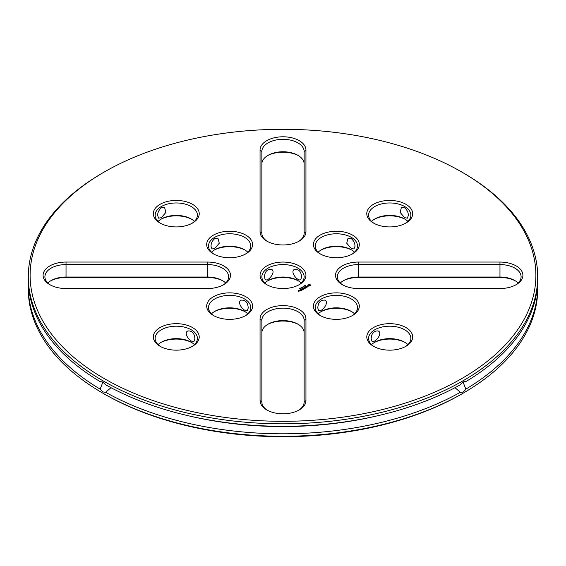<?xml version="1.0" encoding="UTF-8"?>
<svg xmlns="http://www.w3.org/2000/svg" width="566" height="566" viewBox="0 0 566 566"><rect width="100%" height="100%" fill="white"/><g stroke="black" fill="none" stroke-linecap="round" stroke-linejoin="round"><path stroke-width="0.85" d="M104.179 378.541A252.889 146.007 180 0 1 104.179 172.057A252.889 146.007 180 0 1 461.821 172.057A252.889 146.007 180 0 1 461.821 378.541A252.889 146.007 180 0 1 104.179 378.541M499.969 262.051L358.469 262.051A22.944 13.244 0 0 0 337.272 270.23A22.944 13.244 0 0 0 342.246 284.663A22.944 13.244 0 0 0 358.469 288.54L499.969 288.54A22.944 13.244 0 0 0 516.192 284.663A22.944 13.244 0 0 0 521.159 270.23A22.944 13.244 0 0 0 499.969 262.051L499.969 264.577L358.469 264.577A21.133 12.197 0 0 0 337.336 276.774A21.133 12.197 0 0 0 342.911 285.031M405.949 204.312A22.944 13.244 0 0 0 373.503 204.312A22.944 13.244 0 0 0 373.503 223.046A22.944 13.244 0 0 0 405.949 223.046A22.944 13.244 0 0 0 405.949 204.312M352.583 235.123A22.944 13.244 0 0 0 320.144 235.123A22.944 13.244 0 0 0 320.144 253.858A22.944 13.244 0 0 0 352.583 253.858A22.944 13.244 0 0 0 352.583 235.123M310.409 285.809L310.536 284.967L309.779 284.535L307.805 284.967L307.805 285.674L308.555 286.113L310.409 285.809M307.918 286.714L307.692 286.269L306.517 286.438L307.105 285.993L306.312 286.474L307.918 286.714M307.154 287.082L305.598 286.707L306.567 287.344L306.248 287.606L307.154 287.16M305.428 288.158L306.072 287.705L305.032 287.103L304.253 287.478L304.968 287.217L305.357 287.443L304.904 287.783L305.881 287.747L305.428 288.158M304.982 285.568L305.69 285.561L304.982 285.568M304.741 285.964L304.72 285.54L305.251 285.851L304.741 285.964M304.692 285.901L305.166 285.901M303.864 286.035L304.812 286.106L303.864 286.035M303.319 286.969L303.22 286.403L303.977 286.587L303.051 286.608L303.319 286.969L303.051 286.608M405.949 346.279L405.949 346.279A22.944 13.244 0 0 0 405.949 327.551A22.944 13.244 0 0 0 373.503 327.551A22.944 13.244 0 0 0 373.503 346.279A22.944 13.244 0 0 0 405.949 346.279M305.944 400.565L305.944 318.87A22.944 13.244 0 0 0 283 305.626A22.944 13.244 0 0 0 260.056 318.87L260.056 400.565A22.944 13.244 0 0 0 266.777 409.925A22.944 13.244 0 0 0 299.223 409.925A22.944 13.244 0 0 0 305.944 400.565L304.133 402.044L304.133 320.349A21.133 12.197 0 0 0 283 308.145A21.133 12.197 0 0 0 261.867 320.349L261.867 402.044A21.133 12.197 0 0 0 267.442 410.3M352.583 315.474L352.583 315.474A22.944 13.244 0 0 0 352.583 296.74A22.944 13.244 0 0 0 320.144 296.74A22.944 13.244 0 0 0 320.144 315.474A22.944 13.244 0 0 0 352.583 315.474M304.133 288.901L303.878 288.221L304.133 288.901L303.001 288.327M303.093 288.228L303.9 288.688L303.687 288.108L304.692 288.228L303.892 287.691L305.06 288.37L303.878 288.221M302.959 289.509L303.737 289.134L302.562 288.455L303.022 288.794L302.562 289.134L303.539 289.099L302.959 289.431M302.619 289.7L301.579 289.028L302.619 289.7M301.565 290.316L302.343 289.863L301.296 289.261L300.518 289.714L301.232 289.375L301.628 289.601L301.176 289.941L302.145 289.898L301.565 290.238M302.435 287.033L303.143 287.033L302.435 287.033M301.728 287.266L302.704 287.323L301.728 287.266M301.275 287.839L301.812 287.776L301.275 287.839M300.794 288.009L301.345 288.144M300.235 288.327L300.787 288.228L300.157 288.228M299.633 288.476L300.383 288.575L299.633 288.476M299.414 290.28L300.447 290.436L299.414 290.351M299.69 290.797L299.166 290.422L299.23 290.974L299.69 290.797M298.862 291.349L299.244 291.051L298.225 290.903L298.657 290.712L298.027 290.867L298.862 291.349M266.777 284.663L266.777 284.663A22.944 13.244 180 0 1 266.777 265.935A22.944 13.244 180 0 1 299.223 265.935A22.944 13.244 180 0 1 299.223 284.663A22.944 13.244 180 0 1 266.777 284.663M213.417 315.474A22.944 13.244 0 0 0 245.856 315.474A22.944 13.244 0 0 0 245.856 296.74A22.944 13.244 0 0 0 213.417 296.74A22.944 13.244 0 0 0 213.417 315.474L213.417 315.474M160.051 346.279A22.944 13.244 0 0 0 192.497 346.279A22.944 13.244 0 0 0 192.497 327.551A22.944 13.244 0 0 0 160.051 327.551A22.944 13.244 0 0 0 160.051 346.279L160.051 346.279M260.056 150.032L260.056 231.727A22.944 13.244 0 0 0 266.777 241.095A22.944 13.244 0 0 0 299.223 241.095A22.944 13.244 0 0 0 305.944 231.727L305.944 150.032A22.944 13.244 0 0 0 283 136.788A22.944 13.244 0 0 0 260.056 150.032L261.867 151.511L261.867 233.206A21.133 12.197 0 0 0 267.442 241.463M160.051 204.312A22.944 13.244 0 0 0 160.051 223.046A22.944 13.244 0 0 0 192.497 223.046A22.944 13.244 0 0 0 192.497 204.312A22.944 13.244 0 0 0 160.051 204.312M213.417 235.123A22.944 13.244 0 0 0 213.417 253.858A22.944 13.244 0 0 0 245.856 253.858A22.944 13.244 0 0 0 245.856 235.123A22.944 13.244 0 0 0 213.417 235.123M66.031 288.54L207.531 288.54A22.944 13.244 0 0 0 223.754 284.663A22.944 13.244 0 0 0 228.728 270.23A22.944 13.244 0 0 0 207.531 262.051L66.031 262.051A22.944 13.244 0 0 0 44.841 270.23A22.944 13.244 0 0 0 49.808 284.663A22.944 13.244 0 0 0 66.031 288.54M461.821 172.057L463.101 172.8A254.7 147.047 180 0 1 537.7 276.774A254.7 147.047 180 0 1 380.472 412.635A254.7 147.047 180 0 1 102.899 380.755A254.7 147.047 180 0 1 28.3 276.774A254.7 147.047 180 0 1 102.899 172.8L104.179 172.057M515.52 285.031A21.133 12.197 0 0 0 521.095 276.774A21.133 12.197 0 0 0 499.969 264.577L499.969 277.022L358.469 277.022A21.133 12.197 0 0 0 343.527 280.595A21.133 12.197 0 0 0 340.293 283M405.284 223.414A21.133 12.197 0 0 0 410.859 215.158A21.133 12.197 0 0 0 404.669 206.533A21.133 12.197 0 0 0 381.64 203.887A21.133 12.197 0 0 0 368.593 215.158A21.133 12.197 0 0 0 374.168 223.414M351.918 254.226A21.133 12.197 0 0 0 357.493 245.969A21.133 12.197 0 0 0 351.302 237.338A21.133 12.197 0 0 0 328.28 234.699A21.133 12.197 0 0 0 315.234 245.969A21.133 12.197 0 0 0 320.809 254.226M310.493 285.717L310.366 285.321M310.493 285.023L309.779 284.634L307.84 285.023M307.996 286.545L306.517 286.438M307.126 286.099L306.348 286.495M307.112 287.181L305.633 286.806M306.05 287.797L305.032 287.203L304.296 287.556M305.881 287.747L305.336 288.158M305.357 287.443L304.947 287.783M405.284 346.654A21.133 12.197 0 0 0 410.859 338.397A21.133 12.197 0 0 0 389.726 326.193A21.133 12.197 0 0 0 368.593 338.397A21.133 12.197 0 0 0 374.168 346.654M298.558 410.3A21.133 12.197 0 0 0 304.133 402.044M351.918 315.842A21.133 12.197 0 0 0 357.493 307.586A21.133 12.197 0 0 0 336.36 295.388A21.133 12.197 0 0 0 315.234 307.586A21.133 12.197 0 0 0 320.809 315.842M303.9 288.688L303.093 288.327M305.024 288.377L303.928 287.79M304.692 288.228L303.779 288.193M303.539 289.099L302.994 289.509M303.716 289.148L302.605 288.554M303.022 288.794L302.605 289.134M302.711 289.7L301.621 289.127M302.145 289.898L301.607 290.316M302.322 289.948L301.296 289.36L300.567 289.714M301.628 289.601L301.211 289.941M300.645 288.059L301.176 287.896M299.796 290.054L299.435 290.365M300.426 290.443L299.923 290.153M299.775 290.797L299.209 290.521M299.223 291.136L298.225 290.903M298.027 290.867L298.409 290.648M267.442 285.031A21.133 12.197 180 0 1 261.867 276.774A21.133 12.197 180 0 1 283 264.577A21.133 12.197 180 0 1 304.133 276.774A21.133 12.197 180 0 1 298.558 285.031M245.191 315.842A21.133 12.197 0 0 0 250.766 307.586A21.133 12.197 0 0 0 229.64 295.388A21.133 12.197 0 0 0 208.507 307.586A21.133 12.197 0 0 0 214.082 315.842M191.832 346.654A21.133 12.197 0 0 0 197.407 338.397A21.133 12.197 0 0 0 176.274 326.193A21.133 12.197 0 0 0 155.141 338.397A21.133 12.197 0 0 0 160.716 346.654M298.558 241.463A21.133 12.197 0 0 0 304.133 233.206L304.133 151.511A21.133 12.197 0 0 0 283 139.314A21.133 12.197 0 0 0 261.867 151.511M191.832 223.414A21.133 12.197 0 0 0 197.407 215.158A21.133 12.197 0 0 0 184.36 203.887A21.133 12.197 0 0 0 161.331 206.533A21.133 12.197 0 0 0 155.141 215.158A21.133 12.197 0 0 0 160.716 223.414M245.191 254.226A21.133 12.197 0 0 0 250.766 245.969A21.133 12.197 0 0 0 237.72 234.699A21.133 12.197 0 0 0 214.698 237.338A21.133 12.197 0 0 0 208.507 245.969A21.133 12.197 0 0 0 214.082 254.226M223.089 285.031A21.133 12.197 0 0 0 228.664 276.774A21.133 12.197 0 0 0 207.531 264.577L66.031 264.577A21.133 12.197 0 0 0 44.905 276.774A21.133 12.197 0 0 0 50.48 285.031M537.7 276.774L537.7 279.243A254.7 147.047 180 0 1 465.839 381.611C464.035 381.151 462.189 382.22 460.314 384.802A254.7 147.047 180 0 1 378.307 415.607A254.7 147.047 180 0 1 187.693 415.607A254.7 147.047 180 0 1 105.686 384.802L102.899 382.05L100.161 381.611A254.7 147.047 180 0 1 28.3 279.243L28.3 276.774M518.138 283A21.133 12.197 0 0 0 514.911 280.595A21.133 12.197 0 0 0 499.969 277.022L499.969 277.46L358.469 277.46A22.944 13.244 0 0 0 342.911 280.969M407.902 221.384A21.133 12.197 0 0 0 404.669 218.978A21.133 12.197 0 0 0 374.784 218.978A21.133 12.197 0 0 0 371.551 221.384M404.669 217.684L407.378 218.165L408.312 215.582C408.419 212.646 407.202 210.064 404.669 207.828L401.344 207.708L400.091 212.392L404.669 217.684M354.535 252.188A21.133 12.197 0 0 0 351.302 249.79A21.133 12.197 0 0 0 321.424 249.79A21.133 12.197 0 0 0 318.191 252.188M351.302 248.495L354.012 248.969L354.953 246.387C355.059 243.451 353.842 240.868 351.302 238.633L347.977 238.512L346.725 243.203L351.302 248.495M309.694 285.724L308.484 285.582L308.887 284.924L309.857 285.158L309.446 285.816M407.902 344.616A21.133 12.197 0 0 0 404.669 342.218A21.133 12.197 0 0 0 374.784 342.218A21.133 12.197 0 0 0 371.551 344.616M371.14 338.815C371.48 333.324 373.801 330.7 378.109 330.94C383.189 332.907 375.421 343.017 372.074 341.397L371.14 338.815M304.133 332.794A21.133 12.197 0 0 0 297.942 324.169A21.133 12.197 0 0 0 268.058 324.169A21.133 12.197 0 0 0 261.867 332.794M354.535 313.812A21.133 12.197 0 0 0 351.302 311.406A21.133 12.197 0 0 0 321.424 311.406A21.133 12.197 0 0 0 318.191 313.812M317.774 308.01C318.113 302.52 320.441 299.895 324.75 300.129C329.822 302.095 322.061 312.206 318.708 310.585L317.774 308.01M300.249 290.492L299.605 290.316L300.249 290.492M299.046 291.193L298.607 291.129L299.046 291.193M301.176 283A21.133 12.197 0 0 0 297.942 280.595A21.133 12.197 0 0 0 268.058 280.595A21.133 12.197 0 0 0 264.824 283M264.414 277.199C264.732 271.737 267.053 269.112 271.383 269.324C276.477 271.333 268.624 281.436 265.348 279.781L264.414 277.199M301.586 277.199C301.261 271.722 298.933 269.098 294.617 269.324C289.544 271.277 297.299 281.401 300.652 279.781L301.586 277.199M247.809 313.812A21.133 12.197 0 0 0 244.576 311.406A21.133 12.197 0 0 0 214.698 311.406A21.133 12.197 0 0 0 211.465 313.812M248.226 308.01C247.894 302.534 245.573 299.909 241.25 300.129C236.178 302.088 243.939 312.206 247.292 310.585L248.226 308.01M194.449 344.616A21.133 12.197 0 0 0 191.216 342.218A21.133 12.197 0 0 0 161.331 342.218A21.133 12.197 0 0 0 158.098 344.616M194.86 338.815C194.534 333.339 192.207 330.714 187.891 330.94C182.818 332.9 190.572 343.017 193.926 341.397L194.86 338.815M304.133 163.956A21.133 12.197 0 0 0 297.942 155.332A21.133 12.197 0 0 0 268.058 155.332A21.133 12.197 0 0 0 261.867 163.956M194.449 221.384A21.133 12.197 0 0 0 191.216 218.978A21.133 12.197 0 0 0 161.331 218.978L161.331 218.978A21.133 12.197 0 0 0 158.098 221.384M161.331 207.828L164.656 207.708L165.909 212.392L161.331 217.684L158.621 218.165L157.688 215.582C157.581 212.646 158.798 210.064 161.331 207.828M247.809 252.188A21.133 12.197 0 0 0 244.576 249.79A21.133 12.197 0 0 0 214.698 249.79L214.698 249.79A21.133 12.197 0 0 0 211.465 252.188M214.698 238.633L218.023 238.512L219.275 243.203L214.698 248.495L211.988 248.969L211.047 246.387C210.941 243.451 212.158 240.868 214.698 238.633M225.707 283A21.133 12.197 0 0 0 222.473 280.595A21.133 12.197 0 0 0 207.531 277.022L66.031 277.022A21.133 12.197 0 0 0 51.089 280.595A21.133 12.197 0 0 0 47.862 283M100.161 381.611L102.948 382.022L100.161 389.132L102.899 391.913L105.686 392.323L110.964 387.675M378.307 415.607L376.043 416.137A248.665 143.566 180 0 1 189.957 416.137L187.693 415.607M465.839 381.611L463.052 382.022L465.839 389.132C464.021 391.75 462.181 392.811 460.314 392.323L455.036 387.675M515.52 280.969A22.944 13.244 0 0 0 499.969 277.46M405.284 219.346A22.944 13.244 0 0 0 374.168 219.346M351.918 250.158A22.944 13.244 0 0 0 320.809 250.158M405.284 342.586A22.944 13.244 0 0 0 374.168 342.586M298.558 324.537A22.944 13.244 0 0 0 267.442 324.537M351.918 311.774A22.944 13.244 0 0 0 320.809 311.774M300.001 290.542L299.605 290.316M298.558 280.969A22.944 13.244 0 0 0 267.442 280.969M245.191 311.774A22.944 13.244 0 0 0 214.082 311.774M191.832 342.586A22.944 13.244 0 0 0 160.716 342.586M298.558 155.7A22.944 13.244 0 0 0 267.442 155.7M191.832 219.346A22.944 13.244 0 0 0 160.716 219.346M245.191 250.158A22.944 13.244 0 0 0 214.082 250.158M223.089 280.969A22.944 13.244 0 0 0 207.531 277.46L66.031 277.46A22.944 13.244 0 0 0 50.48 280.969M460.314 392.323A254.7 147.047 180 0 1 105.686 392.323M100.161 389.132A254.7 147.047 180 0 1 28.3 286.757A254.7 147.047 180 0 1 28.385 283M537.615 283A254.7 147.047 180 0 1 537.7 286.757L537.7 289.226A254.7 147.047 180 0 1 463.101 393.2A254.7 147.047 180 0 1 102.899 393.2L102.899 393.2A254.7 147.047 180 0 1 28.3 289.226L28.3 286.757M537.7 286.757A254.7 147.047 180 0 1 465.839 389.132M104.179 393.943L104.179 393.943A252.889 146.007 180 0 1 104.172 393.943L102.899 393.2L104.179 393.943A252.889 146.007 180 0 0 461.821 393.943L463.101 393.2M358.469 277.46L358.469 262.051M304.133 320.349L305.944 318.87M261.867 402.044L260.056 400.565M261.867 320.349L260.056 318.87M261.867 233.206L260.056 231.727M304.133 151.511L305.944 150.032M304.133 233.206L305.944 231.727M66.031 277.46L66.031 262.051M207.531 277.46L207.531 262.051"/></g></svg>
